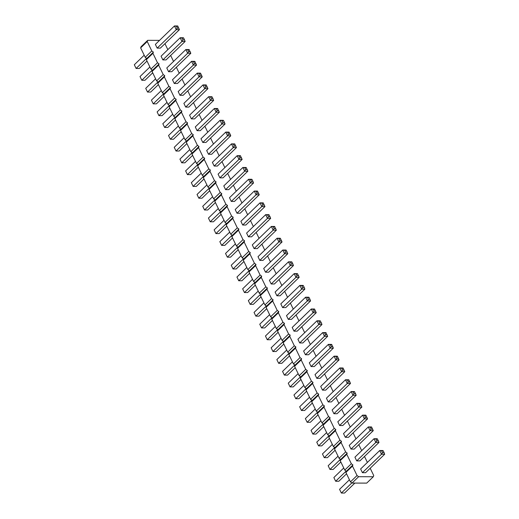 <?xml version="1.0" encoding="UTF-8"?>
<svg xmlns="http://www.w3.org/2000/svg" width="519" height="519" viewBox="0 0 519 519"><rect width="100%" height="100%" fill="white"/><g stroke="black" fill="none" stroke-linecap="round" stroke-linejoin="round"><path stroke-width="0.78" d="M159.534 40.372L147.675 40.339L141.09 46.704L140.649 47.878L145.216 57.317L146.793 58.498L146.352 59.672L150.912 69.111L152.495 70.292L152.054 71.466L156.615 80.906L158.198 82.086L157.757 83.261L162.317 92.693L163.9 93.881L163.459 95.055L168.02 104.488L169.596 105.675L169.162 106.849L173.722 116.282L175.299 117.463L174.858 118.643L179.418 128.076L181.001 129.257L180.56 130.438L185.121 139.87L186.704 141.051L186.263 142.232L190.823 151.665L192.406 152.846L191.965 154.026L196.526 163.459L198.102 164.64L197.668 165.814L202.228 175.253L203.805 176.434L203.364 177.608L207.924 187.048L209.507 188.228L209.066 189.403L213.627 198.842L215.21 200.023L214.769 201.197L219.329 210.636L220.912 211.817L220.471 212.991L225.032 222.424L226.615 223.611L226.174 224.785L230.734 234.218L232.311 235.405L231.876 236.58L236.437 246.012L238.013 247.2L237.572 248.374L242.133 257.807L243.716 258.987L243.275 260.168L247.835 269.601L249.418 270.782L248.977 271.962L253.538 281.395L255.121 282.576L254.68 283.757L259.241 293.19L260.817 294.37L260.382 295.551L264.943 304.984L266.519 306.165L266.078 307.339L270.639 316.778L272.222 317.959L271.781 319.133L276.342 328.572L277.925 329.753L277.483 330.927L282.044 340.367L283.627 341.547L283.186 342.722L287.747 352.161L289.323 353.342L288.888 354.516L293.449 363.949L295.026 365.136L294.584 366.31L299.152 375.743L300.728 376.93L300.287 378.104L304.848 387.537L306.431 388.718L305.989 389.899L310.55 399.332L312.133 400.512L311.692 401.693L316.253 411.126L317.836 412.307L317.394 413.487L321.955 422.92L323.532 424.101L323.097 425.282L327.658 434.714L329.234 435.895L328.793 437.076L333.354 446.509L334.937 447.689L334.496 448.864L339.056 458.303L340.639 459.484L340.198 460.658L344.759 470.097L346.342 471.278L345.901 472.452L350.461 481.892L352.038 483.072L366.719 483.111L373.304 476.747L373.738 475.573L370.203 468.248M352.038 483.072L358.623 476.708L373.304 476.747M367.387 462.429L364.5 456.454M361.685 450.635L358.798 444.66M355.989 438.84L353.095 432.865M350.286 427.046L347.393 421.071M344.584 415.258L341.697 409.277M338.881 403.464L335.994 397.483M333.179 391.67L330.292 385.688M327.476 379.876L324.589 373.894M321.78 368.081L318.887 362.106M316.077 356.287L313.184 350.312M310.375 344.493L307.488 338.518M304.672 332.698L301.786 326.723M298.97 320.904L296.083 314.929M293.274 309.11L290.381 303.135M287.571 297.316L284.678 291.341M281.869 285.528L278.982 279.546M276.166 273.734L273.279 267.752M270.464 261.939L267.577 255.958M264.768 250.145L261.874 244.164M259.065 238.351L256.172 232.369M253.363 226.556L250.469 220.581M247.66 214.762L244.773 208.787M241.958 202.968L239.071 196.993M236.255 191.174L233.368 185.199M230.559 179.379L227.666 173.404M224.857 167.585L221.963 161.61M219.154 155.791L216.267 149.816M213.452 144.003L210.565 138.022M207.749 132.209L204.862 126.227M202.053 120.414L199.16 114.433M196.351 108.62L193.457 102.639M190.648 96.826L187.761 90.851M184.946 85.032L182.059 79.057M179.243 73.237L176.356 67.262M173.547 61.443L170.654 55.468M167.845 49.649L164.951 43.674M147.675 40.339L147.234 41.52L151.795 50.953L153.371 52.134L152.936 53.314L157.497 62.747L159.073 63.928L158.632 65.109L163.2 74.541L164.776 75.722L164.335 76.903L168.896 86.336L170.479 87.516L170.037 88.691L174.598 98.13L176.181 99.311L175.74 100.485L180.301 109.924L181.884 111.105L181.442 112.279L186.003 121.718L187.58 122.899L187.145 124.073L191.706 133.513L193.282 134.693L192.841 135.868L197.402 145.301L198.985 146.488L198.543 147.662L203.104 157.095L204.687 158.282L204.246 159.456L208.807 168.889L210.39 170.076L209.948 171.251L214.509 180.683L216.086 181.864L215.651 183.045L220.212 192.478L221.788 193.658L221.347 194.839L225.908 204.272L227.491 205.453L227.05 206.633L231.61 216.066L233.193 217.247L232.752 218.428L237.313 227.86L238.896 229.041L238.455 230.215L243.015 239.655L244.592 240.835L244.157 242.01L248.718 251.449L250.294 252.63L249.853 253.804L254.42 263.243L255.997 264.424L255.556 265.598L260.116 275.038L261.699 276.218L261.258 277.393L265.819 286.825L267.402 288.013L266.961 289.187L271.521 298.62L273.104 299.807L272.663 300.981L277.224 310.414L278.8 311.595L278.366 312.775L282.926 322.208L284.503 323.389L284.062 324.57L288.622 334.002L290.205 335.183L289.764 336.364L294.325 345.797L295.908 346.977L295.467 348.158L300.027 357.591L301.61 358.772L301.169 359.952L305.73 369.385L307.306 370.566L306.872 371.74L311.432 381.18L313.009 382.36L312.568 383.535L317.128 392.974L318.711 394.155L318.27 395.329L322.831 404.768L324.414 405.949L323.973 407.123L328.533 416.556L330.116 417.743L329.675 418.917L334.236 428.35L335.812 429.537L335.378 430.712L339.939 440.144L341.515 441.332L341.074 442.506L345.641 451.939L347.217 453.119L346.776 454.3L351.337 463.733L352.92 464.914L352.479 466.094L357.04 475.527L358.623 476.708M259.253 194.787L257.456 191.07L254.278 191.063L235.191 209.507L236.988 213.225L240.167 213.231L259.253 194.787L256.075 194.774L257.074 193.211L256.178 191.355L254.278 191.063L256.075 194.774L236.988 213.225M264.956 206.581L263.159 202.864L259.98 202.858L240.894 221.302L242.691 225.019L245.87 225.025L264.956 206.581L261.771 206.568L262.776 205.005L261.881 203.15L259.98 202.858L261.771 206.568L242.691 225.019M270.068 216.806L268.861 214.658L265.683 214.652L246.596 233.096L248.393 236.813L251.572 236.82L270.659 218.376L267.473 218.363L268.479 216.799L270.068 216.806L270.659 218.376M276.355 230.164L274.564 226.453L271.379 226.446L252.299 244.89L254.096 248.607L257.275 248.614L276.355 230.164L273.176 230.157L274.181 228.594L273.286 226.738L271.379 226.446L273.176 230.157L254.096 248.607M298.574 275.777L297.368 273.63L294.189 273.617L275.102 292.067L276.899 295.778L280.078 295.791L299.165 277.341L295.979 277.334L296.985 275.771L298.574 275.777L299.165 277.341M271.197 283.984L274.376 283.997L293.462 265.546L290.283 265.54L291.282 263.976L290.387 262.121L288.486 261.823L290.283 265.54L271.197 283.984L269.4 280.273L288.486 261.823L291.665 261.836L291.976 262.121L290.387 262.121M265.494 272.19L268.68 272.203L287.76 253.752L284.581 253.746L285.586 252.182L284.684 250.327L282.784 250.028L284.581 253.746L265.494 272.19L263.697 268.479L282.784 250.028L285.963 250.041L286.274 250.327L284.684 250.327M282.057 241.958L280.26 238.247L277.081 238.234L258.001 256.684L259.792 260.402L262.977 260.408L282.057 241.958L278.878 241.951L279.884 240.388L278.982 238.532L277.081 238.234L278.878 241.951L259.792 260.402M282.602 307.572L285.781 307.585L304.867 289.135L301.682 289.128L302.687 287.565L301.792 285.709L299.885 285.411L301.682 289.128L282.602 307.572L280.805 303.862L299.885 285.411L303.07 285.418L303.381 285.709L301.792 285.709M349.89 381.919L348.677 379.772L345.498 379.759L326.412 398.209L328.209 401.927L331.388 401.933L350.474 383.483L347.295 383.476L348.301 381.913L349.89 381.919L350.474 383.483M344.772 371.688L342.975 367.977L339.796 367.965L320.716 386.415L322.507 390.132L325.692 390.139L344.772 371.688L341.593 371.682L342.598 370.118L341.697 368.263L339.796 367.965L341.593 371.682L322.507 390.132M333.373 348.106L331.576 344.389L328.391 344.382L309.311 362.826L311.108 366.544L314.287 366.55L333.373 348.106L330.188 348.093L331.193 346.53L330.298 344.674L328.391 344.382L330.188 348.093L311.108 366.544M339.069 359.894L337.279 356.183L334.093 356.177L315.014 374.621L316.811 378.338L319.989 378.345L339.069 359.894L335.89 359.888L336.896 358.324L335.994 356.469L334.093 356.177L335.89 359.888L316.811 378.338M288.298 319.367L291.483 319.373L310.563 300.929L307.384 300.923L308.39 299.359L307.488 297.497L305.587 297.205L307.384 300.923L288.298 319.367L286.507 315.656L305.587 297.205L308.773 297.212L309.084 297.504L307.488 297.497M316.266 312.723L314.469 309.006L311.29 309L292.203 327.444L294.001 331.161L297.186 331.167L316.266 312.723L313.087 312.71L314.092 311.153L313.191 309.292L311.29 309L313.087 312.71L294.001 331.161M327.671 336.312L325.874 332.595L322.695 332.588L303.609 351.032L305.406 354.749L308.584 354.756L327.671 336.312L324.485 336.299L325.491 334.736L324.596 332.88L322.695 332.588L324.485 336.299L305.406 354.749M321.384 322.948L320.171 320.8L316.992 320.794L297.906 339.238L299.703 342.955L302.882 342.962L321.968 324.518L318.789 324.505L319.788 322.948L321.384 322.948L321.968 324.518M231.286 201.43L234.471 201.437L253.551 182.993L250.372 182.98L251.378 181.423L250.476 179.561L248.575 179.269L250.372 182.98L231.286 201.43L229.495 197.713L248.575 179.269L251.754 179.276L252.065 179.568L250.476 179.561M362.418 472.686L365.597 472.692L384.683 454.248L381.504 454.235L382.503 452.678L381.608 450.816L379.707 450.524L381.504 454.235L362.418 472.686L360.621 468.968L379.707 450.524L382.886 450.531L383.197 450.823L381.608 450.816M378.396 440.884L377.183 438.737L374.004 438.73L354.918 457.181L356.715 460.891L359.901 460.898L378.98 442.454L375.801 442.448L376.807 440.884L378.396 440.884L378.98 442.454M373.278 430.66L371.481 426.942L368.302 426.936L349.222 445.386L351.013 449.097L354.198 449.104L373.278 430.66L370.099 430.653L371.104 429.09L370.203 427.228L368.302 426.936L370.099 430.653L351.013 449.097M355.586 393.713L354.38 391.566L351.201 391.553L332.115 410.004L333.912 413.714L337.091 413.727L356.177 395.277L352.998 395.27L353.997 393.707L355.586 393.713L356.177 395.277M361.289 405.508L360.082 403.36L356.903 403.347L337.817 421.798L339.614 425.509L342.793 425.522L361.879 407.071L358.694 407.065L359.699 405.501L361.289 405.508L361.879 407.071M367.575 418.865L365.785 415.148L362.599 415.142L343.52 433.592L345.317 437.303L348.496 437.316L367.575 418.865L364.396 418.859L365.402 417.295L364.507 415.44L362.599 415.142L364.396 418.859L345.317 437.303M242.152 159.404L240.355 155.687L237.17 155.681L218.09 174.131L219.887 177.842L223.066 177.848L242.152 159.404L238.967 159.398L239.973 157.834L239.077 155.972L237.17 155.681L238.967 159.398L219.887 177.842M247.265 169.629L246.058 167.481L242.873 167.475L223.793 185.919L225.583 189.636L228.769 189.643L247.848 171.199L244.67 171.192L245.675 169.629L247.265 169.629L247.848 171.199M202.78 142.459L205.965 142.472L225.045 124.022L221.866 124.015L222.872 122.452L221.97 120.596L220.069 120.298L221.866 124.015L202.78 142.459L200.983 138.748L220.069 120.298L223.248 120.311L223.559 120.596L221.97 120.596M236.45 147.61L234.653 143.893L231.474 143.886L212.388 162.337L214.185 166.048L217.364 166.061L236.45 147.61L233.265 147.604L234.27 146.04L233.375 144.185L231.474 143.886L233.265 147.604L214.185 166.048M230.164 134.252L228.95 132.105L225.771 132.092L206.685 150.542L208.482 154.253L211.661 154.266L230.747 135.816L227.569 135.809L228.568 134.246L230.164 134.252L230.747 135.816M191.381 118.877L194.56 118.883L213.646 100.433L210.461 100.427L211.467 98.863L210.571 97.008L208.664 96.709L210.461 100.427L191.381 118.877L189.584 115.16L208.664 96.709L211.849 96.722L212.161 97.014L210.571 97.008M219.342 112.227L217.552 108.516L214.366 108.503L195.287 126.954L197.077 130.665L200.263 130.678L219.342 112.227L216.163 112.221L217.169 110.657L216.267 108.802L214.366 108.503L216.163 112.221L197.077 130.665M196.539 65.057L194.742 61.339L191.563 61.333L172.477 79.777L174.274 83.494L177.459 83.501L196.539 65.057L193.36 65.044L194.366 63.48L193.464 61.625L191.563 61.333L193.36 65.044L174.274 83.494M202.241 76.851L200.444 73.134L197.265 73.127L178.179 91.571L179.976 95.288L183.155 95.295L202.241 76.851L199.062 76.838L200.062 75.274L199.166 73.419L197.265 73.127L199.062 76.838L179.976 95.288M207.944 88.639L206.147 84.928L202.968 84.921L183.882 103.365L185.679 107.083L188.858 107.089L207.944 88.639L204.758 88.632L205.764 87.069L204.869 85.213L202.968 84.921L204.758 88.632L185.679 107.083M162.875 59.906L166.054 59.912L185.134 41.468L181.955 41.455L182.96 39.898L182.065 38.036L180.158 37.744L181.955 41.455L162.875 59.906L161.078 56.188L180.158 37.744L183.343 37.751L183.655 38.043L182.065 38.036M190.836 53.262L189.039 49.545L185.86 49.539L166.781 67.983L168.571 71.7L171.757 71.706L190.836 53.262L187.657 53.249L188.663 51.692L187.761 49.83L185.86 49.539L187.657 53.249L168.571 71.7M179.438 29.674L177.641 25.956L174.455 25.95L155.376 44.4L157.173 48.111L160.352 48.118L179.438 29.674L176.252 29.667L177.258 28.104L176.363 26.242L174.455 25.95L176.252 29.667L157.173 48.111M350.461 481.892L357.04 475.527M345.901 472.452L352.479 466.094M346.342 471.278L352.92 464.914M344.759 470.097L351.337 463.733M340.198 460.658L346.776 454.3M340.639 459.484L347.217 453.119M339.056 458.303L345.641 451.939M334.496 448.864L341.074 442.506M334.937 447.689L341.515 441.332M333.354 446.509L339.939 440.144M328.793 437.076L335.378 430.712M329.234 435.895L335.812 429.537M327.658 434.714L334.236 428.35M323.097 425.282L329.675 418.917M323.532 424.101L330.116 417.743M321.955 422.92L328.533 416.556M317.394 413.487L323.973 407.123M317.836 412.307L324.414 405.949M316.253 411.126L322.831 404.768M311.692 401.693L318.27 395.329M312.133 400.512L318.711 394.155M310.55 399.332L317.128 392.974M305.989 389.899L312.568 383.535M306.431 388.718L313.009 382.36M304.848 387.537L311.432 381.18M300.287 378.104L306.872 371.74M300.728 376.93L307.306 370.566M299.152 375.743L305.73 369.385M294.584 366.31L301.169 359.952M295.026 365.136L301.61 358.772M293.449 363.949L300.027 357.591M288.888 354.516L295.467 348.158M289.323 353.342L295.908 346.977M287.747 352.161L294.325 345.797M283.186 342.722L289.764 336.364M283.627 341.547L290.205 335.183M282.044 340.367L288.622 334.002M277.483 330.927L284.062 324.57M277.925 329.753L284.503 323.389M276.342 328.572L282.926 322.208M271.781 319.133L278.366 312.775M272.222 317.959L278.8 311.595M270.639 316.778L277.224 310.414M266.078 307.339L272.663 300.981M266.519 306.165L273.104 299.807M264.943 304.984L271.521 298.62M260.382 295.551L266.961 289.187M260.817 294.37L267.402 288.013M259.241 293.19L265.819 286.825M254.68 283.757L261.258 277.393M255.121 282.576L261.699 276.218M253.538 281.395L260.116 275.038M248.977 271.962L255.556 265.598M249.418 270.782L255.997 264.424M247.835 269.601L254.42 263.243M243.275 260.168L249.853 253.804M243.716 258.987L250.294 252.63M242.133 257.807L248.718 251.449M237.572 248.374L244.157 242.01M238.013 247.2L244.592 240.835M236.437 246.012L243.015 239.655M231.876 236.58L238.455 230.215M232.311 235.405L238.896 229.041M230.734 234.218L237.313 227.86M226.174 224.785L232.752 218.428M226.615 223.611L233.193 217.247M225.032 222.424L231.61 216.066M220.471 212.991L227.05 206.633M220.912 211.817L227.491 205.453M219.329 210.636L225.908 204.272M214.769 201.197L221.347 194.839M215.21 200.023L221.788 193.658M213.627 198.842L220.212 192.478M209.066 189.403L215.651 183.045M209.507 188.228L216.086 181.864M207.924 187.048L214.509 180.683M203.364 177.608L209.948 171.251M203.805 176.434L210.39 170.076M202.228 175.253L208.807 168.889M197.668 165.814L204.246 159.456M198.102 164.64L204.687 158.282M196.526 163.459L203.104 157.095M191.965 154.026L198.543 147.662M192.406 152.846L198.985 146.488M190.823 151.665L197.402 145.301M186.263 142.232L192.841 135.868M186.704 141.051L193.282 134.693M185.121 139.87L191.706 133.513M180.56 130.438L187.145 124.073M181.001 129.257L187.58 122.899M179.418 128.076L186.003 121.718M174.858 118.643L181.442 112.279M175.299 117.463L181.884 111.105M173.722 116.282L180.301 109.924M169.162 106.849L175.74 100.485M169.596 105.675L176.181 99.311M168.02 104.488L174.598 98.13M163.459 95.055L170.037 88.691M163.9 93.881L170.479 87.516M162.317 92.693L168.896 86.336M157.757 83.261L164.335 76.903M158.198 82.086L164.776 75.722M156.615 80.906L163.2 74.541M152.054 71.466L158.632 65.109M152.495 70.292L159.073 63.928M150.912 69.111L157.497 62.747M146.352 59.672L152.936 53.314M146.793 58.498L153.371 52.134M145.216 57.317L151.795 50.953M140.649 47.878L147.234 41.52M226.822 226.135L219.115 233.589L215.93 233.582L214.133 229.865L224.013 220.316M214.133 229.865L215.93 233.582L226.407 223.455M232.525 237.929L224.811 245.383L221.632 245.37L219.835 241.659L229.716 232.11M219.835 241.659L221.632 245.37L232.11 235.25M238.227 249.723L230.514 257.177L227.335 257.165L237.806 247.044M225.538 253.454L227.335 257.165L225.538 253.454L235.412 243.904M243.93 261.518L236.216 268.972L233.037 268.959L231.24 265.248L241.114 255.698M231.24 265.248L233.037 268.959L243.508 258.838M266.734 308.688L259.02 316.142L255.841 316.136L266.312 306.009M254.044 312.419L255.841 316.136L254.044 312.419L263.918 302.875M261.031 296.894L253.317 304.348L250.139 304.342L248.342 300.624L258.222 291.081M248.342 300.624L250.139 304.342L260.616 294.215M255.329 285.106L247.621 292.554L244.436 292.547L242.645 288.836L252.519 279.287M242.645 288.836L244.436 292.547L254.913 282.42M249.626 273.312L241.919 280.766L238.74 280.753L236.943 277.042L246.817 267.493M236.943 277.042L238.74 280.753L249.211 270.633M272.436 320.483L264.722 327.937L261.544 327.93L259.747 324.213L269.621 314.67M259.747 324.213L261.544 327.93L272.014 317.803M318.043 414.837L310.336 422.291L307.151 422.278L317.628 412.157M305.354 418.567L307.151 422.278L305.354 418.567L315.234 409.017M312.341 403.042L304.634 410.497L301.448 410.484L299.658 406.773L309.532 397.223M299.658 406.773L301.448 410.484L311.925 400.363M300.942 379.454L293.229 386.908L290.05 386.895L288.253 383.184L298.127 373.635M288.253 383.184L290.05 386.895L300.52 376.775M306.645 391.248L298.931 398.702L295.752 398.689L293.955 394.978L303.829 385.429M293.955 394.978L295.752 398.689L306.223 388.569M278.139 332.277L270.425 339.731L267.246 339.724L265.449 336.007L275.323 326.464M265.449 336.007L267.246 339.724L277.717 329.597M283.835 344.071L276.127 351.525L272.942 351.519L271.152 347.801L281.026 338.258M271.152 347.801L272.942 351.519L283.419 341.392M295.24 367.66L287.526 375.114L284.347 375.107L282.55 371.39L292.431 361.84M282.55 371.39L284.347 375.107L294.818 364.98M289.537 355.865L281.83 363.319L278.645 363.313L289.122 353.186M276.848 359.596L278.645 363.313L276.848 359.596L286.728 350.046M221.12 214.341L213.413 221.795L210.227 221.788L208.437 218.071L218.311 208.528M208.437 218.071L210.227 221.788L220.705 211.661M354.86 483.079L344.545 493.05L341.359 493.044L339.562 489.326L349.443 479.783M339.562 489.326L341.359 493.044L351.837 482.917M346.549 473.802L338.842 481.256L335.657 481.249L346.134 471.122M333.866 477.532L335.657 481.249L333.866 477.532L343.74 467.989M340.847 462.007L333.14 469.461L329.961 469.455L328.164 465.738L338.038 456.195M328.164 465.738L329.961 469.455L340.432 459.328M323.746 426.624L316.032 434.079L312.853 434.072L323.331 423.945M311.056 430.361L312.853 434.072L311.056 430.361L320.937 420.812M329.448 438.419L321.735 445.873L318.556 445.866L329.027 435.739M316.759 442.149L318.556 445.866L316.759 442.149L326.633 432.606M335.151 450.213L327.437 457.667L324.258 457.661L322.461 453.943L332.335 444.4M322.461 453.943L324.258 457.661L334.729 447.534M209.721 190.752L202.008 198.206L198.829 198.2L197.032 194.482L206.906 184.939M197.032 194.482L198.829 198.2L209.3 188.073M215.424 202.546L207.71 210L204.531 209.994L215.002 199.867M202.734 206.277L204.531 209.994L202.734 206.277L212.608 196.733M192.614 155.369L184.907 162.823L181.721 162.817L179.931 159.106L189.805 149.556M179.931 159.106L181.721 162.817L192.199 152.69M204.019 178.958L196.305 186.412L193.126 186.405L191.329 182.688L201.21 173.145M191.329 182.688L193.126 186.405L203.597 176.278M198.316 167.163L190.609 174.618L187.424 174.611L197.901 164.484M185.627 170.894L187.424 174.611L185.627 170.894L195.507 161.351M181.215 131.787L173.502 139.241L170.323 139.228L168.526 135.517L178.4 125.968M168.526 135.517L170.323 139.228L180.794 129.108M186.911 143.581L179.204 151.035L176.025 151.023L174.228 147.312L184.102 137.762M174.228 147.312L176.025 151.023L186.496 140.902M164.108 96.404L156.401 103.858L153.215 103.852L151.425 100.135L161.299 90.585M151.425 100.135L153.215 103.852L163.693 93.725M169.81 108.199L162.097 115.653L158.918 115.64L157.121 111.929L167.001 102.379M157.121 111.929L158.918 115.64L169.395 105.519M175.513 119.993L167.799 127.447L164.62 127.434L162.823 123.723L172.697 114.174M162.823 123.723L164.62 127.434L175.091 117.313M152.709 72.816L144.996 80.27L141.817 80.263L140.02 76.546L149.894 67.003M140.02 76.546L141.817 80.263L152.288 70.136M158.405 84.61L150.698 92.064L147.519 92.058L145.722 88.34L155.596 78.791M145.722 88.34L147.519 92.058L157.99 81.931M147.007 61.021L139.293 68.476L136.114 68.469L134.317 64.752L144.191 55.209M134.317 64.752L136.114 68.469L146.585 58.342M248.393 236.813L267.473 218.363L265.683 214.652L267.583 214.944L268.479 216.799M276.899 295.778L295.979 277.334L294.189 273.617L296.089 273.915L296.985 275.771M328.209 401.927L347.295 383.476L345.498 379.759L347.399 380.057L348.301 381.913M299.703 342.955L318.789 324.505L316.992 320.794L318.893 321.086L319.788 322.948M356.715 460.891L375.801 442.448L374.004 438.73L375.905 439.022L376.807 440.884M333.912 413.714L352.998 395.27L351.201 391.553L353.102 391.851L353.997 393.707M339.614 425.509L358.694 407.065L356.903 403.347L358.804 403.646L359.699 405.501M225.583 189.636L244.67 171.192L242.873 167.475L244.773 167.767L245.675 169.629M208.482 154.253L227.569 135.809L225.771 132.092L227.672 132.39L228.568 134.246M258.67 193.217L257.074 193.211M257.768 191.362L256.178 191.355M264.366 205.011L262.776 205.005M263.47 203.156L261.881 203.15M269.173 214.95L267.583 214.944M275.771 228.6L274.181 228.594M274.875 226.745L273.286 226.738M297.679 273.915L296.089 273.915M293.462 265.546L292.878 263.983L291.282 263.976M291.976 262.121L292.878 263.983M287.76 253.752L287.176 252.189L285.586 252.182M286.274 250.327L287.176 252.189M281.473 240.394L279.884 240.388M280.578 238.539L278.982 238.532M304.867 289.135L304.277 287.565L302.687 287.565M303.381 285.709L304.277 287.565M348.989 380.057L347.399 380.057M344.188 370.125L342.598 370.118M343.286 368.269L341.697 368.263M332.783 346.536L331.193 346.53M331.888 344.681L330.298 344.674M338.485 358.331L336.896 358.324M337.59 356.475L335.994 356.469M310.563 300.929L309.979 299.359L308.39 299.359M309.084 297.504L309.979 299.359M315.682 311.153L314.092 311.153M314.78 309.298L313.191 309.292M327.08 334.742L325.491 334.736M326.185 332.887L324.596 332.88M320.483 321.092L318.893 321.086M253.551 182.993L252.967 181.423L251.378 181.423M252.065 179.568L252.967 181.423M384.683 454.248L384.099 452.678L382.503 452.678M383.197 450.823L384.099 452.678M377.495 439.029L375.905 439.022M372.694 429.09L371.104 429.09M371.799 427.234L370.203 427.228M354.691 391.851L353.102 391.851M360.394 403.646L358.804 403.646M366.991 417.302L365.402 417.295M366.096 415.44L364.507 415.44M241.562 157.834L239.973 157.834M240.667 155.979L239.077 155.972M246.369 167.773L244.773 167.767M225.045 124.022L224.461 122.458L222.872 122.452M223.559 120.596L224.461 122.458M235.86 146.047L234.27 146.04M234.964 144.185L233.375 144.185M229.262 132.39L227.672 132.39M213.646 100.433L213.056 98.87L211.467 98.863M212.161 97.014L213.056 98.87M218.758 110.664L217.169 110.657M217.863 108.802L216.267 108.802M195.955 63.487L194.366 63.48M195.053 61.631L193.464 61.625M201.657 75.281L200.062 75.274M200.756 73.426L199.166 73.419M207.353 87.075L205.764 87.069M206.458 85.22L204.869 85.213M185.134 41.468L184.55 39.898L182.96 39.898M183.655 38.043L184.55 39.898M190.252 51.692L188.663 51.692M189.357 49.837L187.761 49.83M178.847 28.104L177.258 28.104M177.952 26.248L176.363 26.242"/></g></svg>
